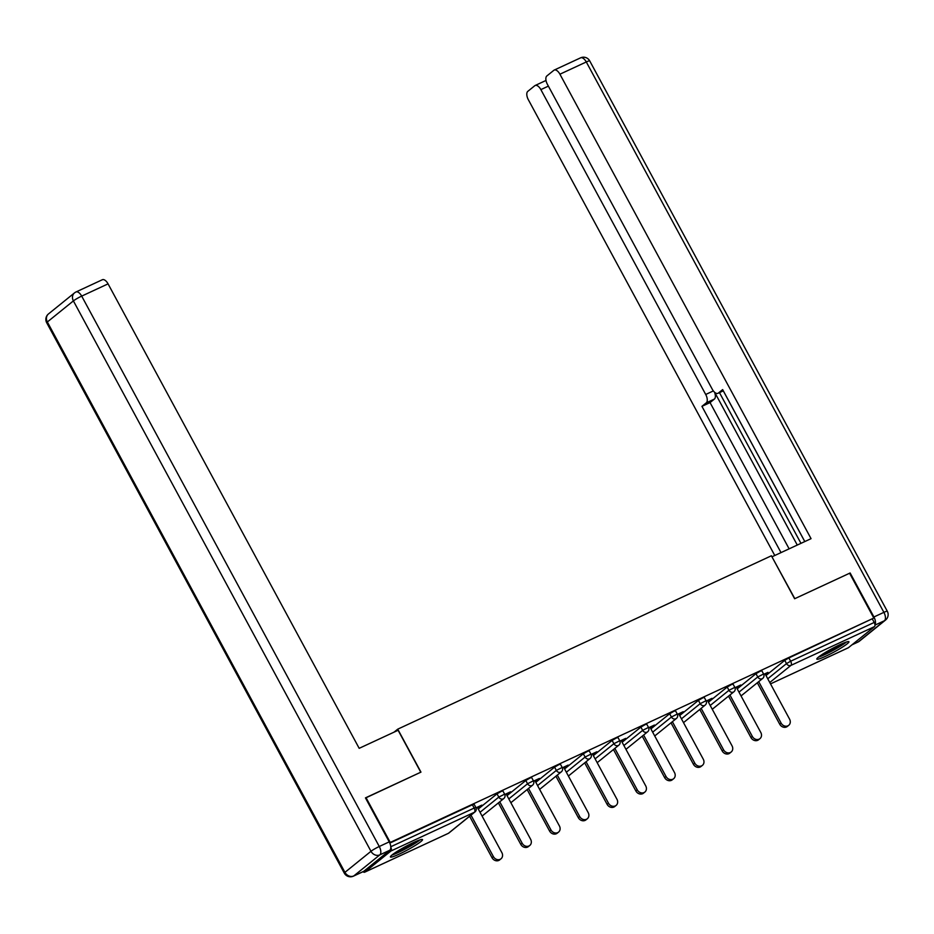 <?xml version="1.0" encoding="UTF-8"?>
<svg xmlns="http://www.w3.org/2000/svg" width="934" height="934" viewBox="0 0 934 934"><rect width="100%" height="100%" fill="white"/><g stroke="black" fill="none" stroke-linecap="round" stroke-linejoin="round"><path stroke-width="1.4" d="M399.285 854.085A18.248 1.95 151.6 0 0 422.518 839.596A18.248 1.95 151.6 0 0 413.645 842.468A18.248 1.95 151.6 0 0 390.412 856.957A18.248 1.95 151.6 0 0 399.285 854.085M825.691 656.24A18.248 1.95 151.6 0 0 848.924 641.751A18.248 1.95 151.6 0 0 840.051 644.623A18.248 1.95 151.6 0 0 816.818 659.112A18.248 1.95 151.6 0 0 825.691 656.24M468.95 816.795L469.697 816.444M497.717 803.438L498.464 803.1M526.496 790.094L527.243 789.744M555.263 776.749L556.01 776.399M584.03 763.393L584.789 763.043M612.809 750.049L613.556 749.698M641.576 736.692L642.323 736.342M670.355 723.348L671.102 722.998M699.122 709.992L699.87 709.653M727.89 696.647L728.637 696.297M756.668 683.291L757.416 682.952M365.521 798.01L420.965 772.126L397.732 729.162L394.02 732.163M397.732 729.162L771.402 555.777L794.624 598.752L849.59 573.242L873.815 618.051L788.891 657.933L790.654 661.214L874.212 622.441L872.438 619.172M874.212 622.441A3.514 1.74 65.1 0 1 874.481 626.632L848.434 647.694A3.514 1.74 65.1 0 1 848.259 647.811A3.514 1.74 65.1 0 1 848.049 647.881M366 797.624L390.237 842.433L873.815 618.051M363.034 871.702A3.514 1.74 -114.9 0 0 364.669 872.193A3.514 1.74 -114.9 0 0 364.855 872.076L390.902 851.014A3.514 1.74 -114.9 0 0 390.786 847.15M763.743 674.325L767.958 672.375M765.238 674.114L768.168 672.76M389.828 843.098L472.394 804.781L474.11 804.232L475.873 807.501L474.168 808.062L472.394 804.781M765.985 675.504L784.747 660.338L788.891 657.933M478.266 809.007L497.028 793.83L501.173 791.437L502.877 790.888L504.652 794.157L498.791 797.111L497.028 793.83M507.045 795.651L525.795 780.485L529.94 778.08L531.644 777.532L533.419 780.801L527.57 783.754L525.795 780.485M535.812 782.307L554.562 767.141L558.719 764.736L560.423 764.187L562.186 767.456L556.337 770.41L554.562 767.141M564.58 768.951L583.341 753.785L587.486 751.38L589.191 750.831L590.965 754.112L585.104 757.054L583.341 753.785M593.359 755.606L612.109 740.44L616.253 738.035L617.969 737.486L619.732 740.755L613.883 743.709L612.109 740.44M622.126 742.25L640.887 727.084L645.032 724.691L646.737 724.13L648.511 727.411L642.65 730.365L640.887 727.084M650.905 728.905L669.655 713.739L673.799 711.334L675.504 710.786L677.278 714.055L671.429 717.008L669.655 713.739M679.672 715.549L698.422 700.383L702.578 697.99L704.283 697.429L706.046 700.71L700.196 703.664L698.422 700.383M708.439 702.205L727.201 687.039L731.345 684.634L733.05 684.085L734.824 687.354L728.964 690.308L727.201 687.039M737.218 688.86L755.968 673.683L760.113 671.289L761.817 670.729L763.592 674.009L757.743 676.963L755.968 673.683M736.459 687.471L740.779 684.984L734.976 687.681M707.692 700.815L712 698.34L706.197 701.025M678.925 714.16L683.233 711.685L677.43 714.382M650.146 727.516L654.465 725.041L648.663 727.726M621.379 740.86L625.687 738.385L619.884 741.082M592.6 754.217L596.919 751.742L591.117 754.427M563.832 767.561L568.141 765.086L562.35 767.783M535.065 780.917L539.373 778.442L533.571 781.128M506.286 794.262L510.606 791.787L504.804 794.484M477.519 807.618L481.827 805.131L476.025 807.828M788.728 725.309L787.35 726.43A5.382 4.647 -129 0 1 779.727 724.212L781.104 723.091A5.382 4.647 51 0 0 788.728 725.309A5.382 4.647 51 0 0 789.592 719.157L765.028 673.741M781.104 723.091L758.7 681.657M779.727 724.212L757.322 682.766M759.961 738.654L758.583 739.775A5.382 4.647 -129 0 1 750.948 737.556L752.337 736.447A5.382 4.647 51 0 0 759.961 738.654A5.382 4.647 51 0 0 760.813 732.501L736.261 687.085M752.337 736.447L729.921 695.001M750.948 737.556L728.543 696.122M731.182 752.01L729.804 753.131A5.382 4.647 -129 0 1 722.18 750.913L723.558 749.792A5.382 4.647 51 0 0 731.182 752.01A5.382 4.647 51 0 0 732.046 745.857L707.482 700.43M723.558 749.792L701.154 708.357M722.18 750.913L699.776 709.466M702.415 765.355L701.037 766.475A5.382 4.647 -129 0 1 693.413 764.257L694.791 763.148A5.382 4.647 51 0 0 702.415 765.355A5.382 4.647 51 0 0 703.279 759.202L678.714 713.786M694.791 763.148L672.387 721.702M693.413 764.257L670.997 722.823M673.648 778.711L672.258 779.82A5.382 4.647 -129 0 1 664.634 777.613L666.024 776.493A5.382 4.647 51 0 0 673.648 778.711A5.382 4.647 51 0 0 674.5 772.558L649.947 727.131M666.024 776.493L643.608 735.046M664.634 777.613L642.23 736.167M644.869 792.055L643.491 793.176A5.382 4.647 -129 0 1 635.867 790.958L637.245 789.837A5.382 4.647 51 0 0 644.869 792.055A5.382 4.647 51 0 0 645.733 785.903L621.168 740.487M637.245 789.837L614.841 748.403M635.867 790.958L613.463 749.523M845.048 642.499A15.796 1.693 -28.4 0 1 832.836 650.251A15.796 1.693 -28.4 0 1 819.573 656.275M824.734 652.854A14.617 1.564 151.6 0 0 832.217 649.118A14.617 1.564 151.6 0 0 839.362 644.95M818.371 657.197A18.131 1.938 151.6 0 0 832.953 650.473A18.131 1.938 151.6 0 0 846.473 641.997M418.63 840.343A15.796 1.693 -28.4 0 1 406.418 848.107A15.796 1.693 -28.4 0 1 393.156 854.12M398.328 850.699A14.617 1.564 151.6 0 0 405.8 846.975A14.617 1.564 151.6 0 0 412.945 842.795M391.965 855.042A18.131 1.938 151.6 0 0 406.547 848.317A18.131 1.938 151.6 0 0 420.067 839.853M874.96 624.788A7.017 3.467 -114.9 0 0 873.932 616.977L850.138 572.986L794.811 598.659L771.974 556.851M772.138 556.722L811.051 538.661L559.921 74.206A7.017 3.467 -114.9 0 0 554.212 70.073A7.017 3.467 -114.9 0 0 553.839 70.307L546.845 75.969A7.017 3.467 -114.9 0 0 547.406 84.34L712.245 389.198A7.017 3.467 -114.9 0 0 717.954 393.331A7.017 3.467 -114.9 0 0 718.316 393.097L723.29 390.797M804.804 541.557L722.647 389.606L718.316 393.097M548.375 86.138L540.868 89.617A7.017 3.467 -114.9 0 0 535.159 85.484A7.017 3.467 -114.9 0 0 534.785 85.718L527.792 91.369A7.017 3.467 -114.9 0 0 528.352 99.74L774.776 555.496M714.51 392.198A7.017 3.467 65.1 0 1 714.382 399.087L706.267 402.846L701.936 406.348L781.011 552.601M706.267 402.846A7.017 3.467 -114.9 0 0 705.707 394.475L713.354 390.926M540.868 89.617L705.707 394.475M804.781 541.568L723.29 390.856M714.72 392.373L797.274 545.059M719.472 392.63L800.963 543.343M714.382 399.087L710.05 402.589L789.125 548.83M710.05 402.589L701.936 406.348M398.106 730.271L359.181 748.321L108.064 283.866L81.69 296.113L379.274 846.496L389.233 841.873L365.451 797.881L420.779 772.208L398.106 730.271M363.746 871.305L389.793 850.244L379.834 854.867L353.788 875.929L363.746 871.305A7.017 3.467 65.1 0 1 363.384 871.539L353.414 876.162A7.017 3.467 -114.9 0 0 353.788 875.929A7.017 6.048 51 0 1 344.938 872.356L370.985 851.294L73.389 300.911L47.342 321.973L344.938 872.356A7.017 0.747 151.6 0 0 344.296 873.127A7.017 7.017 0 0 0 353.414 876.162M101.981 279.966A7.017 3.467 65.1 0 1 102.343 279.733A7.017 3.467 65.1 0 1 108.064 283.866M389.233 841.873A7.017 3.467 65.1 0 1 389.793 850.244M616.101 805.412L614.724 806.521A5.382 4.647 -129 0 1 607.088 804.314L608.478 803.193A5.382 4.647 51 0 0 616.101 805.412A5.382 4.647 51 0 0 616.954 799.259L592.401 753.831M608.478 803.193L586.062 761.747M607.088 804.314L584.684 762.868M587.323 818.756L585.945 819.877A5.382 4.647 -129 0 1 578.321 817.659L579.699 816.538A5.382 4.647 51 0 0 587.323 818.756A5.382 4.647 51 0 0 588.187 812.603L563.622 767.188M579.699 816.538L557.294 775.103M578.321 817.659L555.917 776.212M558.555 832.112L557.178 833.221A5.382 4.647 -129 0 1 549.554 831.003L550.932 829.894A5.382 4.647 51 0 0 558.555 832.112A5.382 4.647 51 0 0 559.419 825.96L534.855 780.532M550.932 829.894L528.527 788.448M549.554 831.003L527.138 789.569M529.788 845.457L528.399 846.578A5.382 4.647 -129 0 1 520.775 844.359L522.164 843.239A5.382 4.647 51 0 0 529.788 845.457A5.382 4.647 51 0 0 530.64 839.304L506.088 793.888M522.164 843.239L499.748 801.804M520.775 844.359L498.371 802.913M501.009 858.801L499.632 859.922A5.382 4.647 -129 0 1 492.008 857.704L493.386 856.595A5.382 4.647 51 0 0 501.009 858.801A5.382 4.647 51 0 0 501.873 852.66L477.309 807.233M493.386 856.595L470.981 815.149M492.008 857.704L469.604 816.269M874.481 626.632L790.935 665.393L769.779 682.509M848.259 647.811L770.515 683.886L848.434 647.694M767.76 678.773L786.51 663.607L790.654 661.214A3.514 1.74 65.1 0 1 790.935 665.393A3.514 3.024 -129 0 1 786.51 663.607L784.747 660.338M364.855 872.076L448.402 833.315L474.449 812.241L390.902 851.014M390.762 846.753L474.168 808.062A3.514 1.74 -114.9 0 1 474.449 812.241A3.514 3.024 51 0 0 474.997 811.903A3.514 3.514 0 0 0 475.873 807.501M448.016 833.49A3.514 1.74 -114.9 0 0 448.215 833.42A3.514 1.74 -114.9 0 0 448.402 833.315A3.514 3.024 51 0 0 448.95 832.965L474.997 811.903M738.981 692.129L757.743 676.963A3.514 3.024 -129 0 0 762.167 678.749A3.514 3.024 51 0 0 762.716 678.411A3.514 3.514 0 0 0 763.592 674.009M710.214 705.474L728.964 690.308A3.514 3.024 -129 0 0 733.388 692.094A3.514 3.024 51 0 0 733.937 691.755A3.514 3.514 0 0 0 734.824 687.354M681.446 718.83L700.196 703.664A3.514 3.024 -129 0 0 704.621 705.45A3.514 3.024 51 0 0 705.17 705.1A3.514 3.514 0 0 0 706.046 700.71M652.668 732.174L671.429 717.008A3.514 3.024 -129 0 0 675.854 718.795A3.514 3.024 51 0 0 676.403 718.456A3.514 3.514 0 0 0 677.278 714.055M623.9 745.53L642.65 730.365A3.514 3.024 -129 0 0 647.075 732.151A3.514 3.024 51 0 0 647.624 731.801A3.514 3.514 0 0 0 648.511 727.411M595.121 758.875L613.883 743.709A3.514 3.024 -129 0 0 618.308 745.495A3.514 3.024 51 0 0 618.857 745.157A3.514 3.514 0 0 0 619.732 740.755M566.354 772.231L585.104 757.054A3.514 3.024 -129 0 0 589.541 758.84A3.514 3.024 51 0 0 590.078 758.501A3.514 3.514 0 0 0 590.965 754.112M537.587 785.576L556.337 770.41A3.514 3.024 -129 0 0 560.762 772.196A3.514 3.024 51 0 0 561.311 771.858A3.514 3.514 0 0 0 562.186 767.456M508.808 798.932L527.57 783.754A3.514 3.024 -129 0 0 531.995 785.541A3.514 3.024 51 0 0 532.543 785.202A3.514 3.514 0 0 0 533.419 780.801M480.041 812.276L498.791 797.111A3.514 3.024 -129 0 0 503.216 798.897A3.514 3.024 51 0 0 503.765 798.558A3.514 3.514 0 0 0 504.652 794.157M852.147 644.694L858.393 641.798L884.44 620.725L874.983 625.115M873.932 616.977L883.891 612.354L586.295 61.971L559.921 74.206M580.212 58.071A7.017 3.467 65.1 0 1 580.586 57.838A7.017 3.467 65.1 0 1 586.295 61.971A7.017 0.747 151.6 0 1 589.704 60.873A7.017 7.017 0 0 0 580.586 57.838L554.212 70.073M883.891 612.354A7.017 3.467 65.1 0 1 884.44 620.725A7.017 6.048 -129 0 0 885.537 620.048A7.017 7.017 0 0 0 887.3 611.256A7.017 0.747 151.6 0 0 883.891 612.354M858.393 641.798A7.017 3.467 65.1 0 1 858.031 642.02A7.017 7.017 0 0 0 859.49 641.109A7.017 6.048 51 0 1 858.393 641.798M75.607 292.202A7.017 6.048 51 0 0 74.51 292.891A7.017 6.048 51 0 0 73.389 300.911A7.017 0.747 151.6 0 1 81.69 296.113A7.017 3.467 -114.9 0 0 75.969 291.98L102.343 279.733M48.463 313.952A7.017 7.017 0 0 0 46.7 322.744A7.017 0.747 151.6 0 1 47.342 321.973A7.017 6.048 -129 0 1 48.463 313.952L74.51 292.891A7.017 7.017 0 0 1 75.969 291.98M379.274 846.496A7.017 0.747 151.6 0 0 370.985 851.294A7.017 6.048 -129 0 0 379.834 854.867A7.017 3.467 -114.9 0 0 379.274 846.496M448.95 832.965A3.514 3.514 0 0 1 448.215 833.42L364.669 872.193M741.036 695.935L762.716 678.411M712.268 709.28L733.937 691.755M683.501 722.636L705.17 705.1M654.722 735.98L676.403 718.456M625.955 749.337L647.624 731.801M597.188 762.681L618.857 745.157M568.409 776.026L590.078 758.501M539.642 789.382L561.311 771.858M510.863 802.726L532.543 785.202M482.096 816.082L503.765 798.558M589.704 60.873L887.3 611.256M851.983 644.834L858.031 642.02M885.537 620.048L859.49 641.109M723.313 390.844L717.954 393.331M535.159 85.484L546.005 80.452M46.7 322.744L344.296 873.127"/></g></svg>
